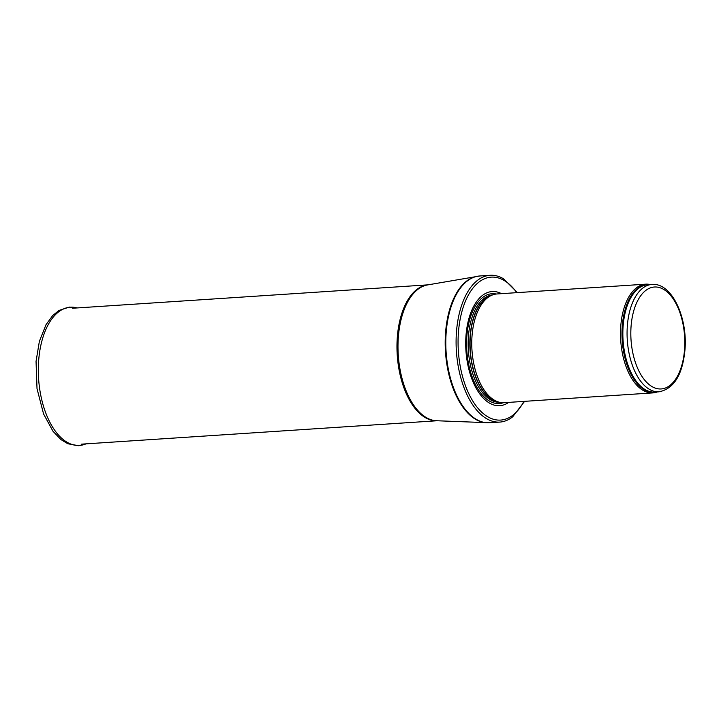 <?xml version="1.0" encoding="UTF-8"?>
<svg xmlns="http://www.w3.org/2000/svg" width="721" height="721" viewBox="0 0 721 721"><rect width="100%" height="100%" fill="white"/><g stroke="black" fill="none" stroke-linecap="round" stroke-linejoin="round"><path stroke-width="1.08" d="M650.261 284.552A54.481 28.633 86.2 0 0 645.719 284.173A54.481 28.633 86.2 0 0 626.27 367.16A54.481 28.633 86.2 0 0 652.875 392.9A54.481 28.633 86.2 0 0 657.327 391.927M645.719 284.173L496.985 293.961A54.481 28.633 86.2 0 0 492.308 295.015A54.481 28.633 86.2 0 0 477.536 376.948A54.481 28.633 86.2 0 0 499.365 402.246A54.481 28.633 86.2 0 0 504.141 402.688L652.875 392.9M501.501 293.663A57.202 30.066 86.2 0 0 470.254 314.248A57.202 30.066 86.2 0 0 471.768 378.687A57.202 30.066 86.2 0 0 508.656 402.39M517.444 292.609L503.618 278.847A73.551 38.655 86.2 0 0 490.154 275.296A73.551 38.655 86.2 0 0 463.9 387.339A73.551 38.655 86.2 0 0 499.815 422.082A73.551 38.655 86.2 0 0 512.703 416.792L524.6 401.336M632.777 366.394A53.805 28.272 86.2 0 0 659.039 391.809C673.874 388.826 682.517 374.893 684.95 350C687.861 317.682 671.837 282.497 651.973 284.444A53.805 28.272 86.2 0 0 632.777 366.394M636.237 364.817A51.074 26.839 -93.8 0 1 654.569 287.003A51.074 26.839 -93.8 0 1 682.652 362.104A51.074 26.839 -93.8 0 1 636.237 364.817M651.973 284.444L647.755 284.714A53.805 28.272 86.2 0 0 628.559 366.674A53.805 28.272 86.2 0 0 654.821 392.089L659.039 391.809M649.17 284.624A53.967 28.362 86.2 0 0 624.692 311.22A53.967 28.362 86.2 0 0 627.694 366.818A53.967 28.362 86.2 0 0 656.236 391.999M492.308 295.015L490.361 295.781A53.841 28.29 86.2 0 0 475.77 376.75A53.841 28.29 86.2 0 0 497.337 401.741L499.365 402.246M491.163 295.466A53.805 28.272 86.2 0 0 475.545 376.741A53.805 28.272 86.2 0 0 498.175 401.948M492.488 294.943A53.805 28.272 86.2 0 0 473.859 376.858A53.805 28.272 86.2 0 0 499.554 402.291M496.273 294.024A55.039 28.921 86.2 0 0 469.786 319.286A55.039 28.921 86.2 0 0 472.417 377.57A55.039 28.921 86.2 0 0 503.42 402.715M516.759 292.654A71.64 37.654 86.2 0 0 468.344 295.15A71.64 37.654 86.2 0 0 465.667 386.276A71.64 37.654 86.2 0 0 523.906 401.381M490.154 275.296L479.862 275.972A73.551 38.655 86.2 0 0 453.608 388.015A73.551 38.655 86.2 0 0 489.514 422.758L499.815 422.082M478.465 276.116A73.515 38.637 86.2 0 0 477.077 276.305A73.515 38.637 86.2 0 0 452.995 388.042A73.515 38.637 86.2 0 0 486.711 422.794A73.515 38.637 86.2 0 0 488.117 422.803M479.862 275.972L427.544 284.93A68.162 35.816 86.2 0 0 405.22 388.52A68.162 35.816 86.2 0 0 436.475 420.74L489.514 422.758M427.941 284.858A68.107 35.789 86.2 0 0 404.193 388.556A68.107 35.789 86.2 0 0 436.881 420.758M77.084 307.939A69.27 36.401 86.2 0 0 38.601 378.723A69.27 36.401 86.2 0 0 86.033 443.848L78.607 445.704L67.846 443.766L60.924 439.558L52.975 431.239L43.584 413.989L37.014 388.646L36.05 361.41L39.367 341.375L46.018 324.693L52.714 315.528L58.996 310.445L69.405 307.083L77.102 307.939M428.022 284.849L72.524 308.237M436.962 420.758L81.473 444.154"/></g></svg>

